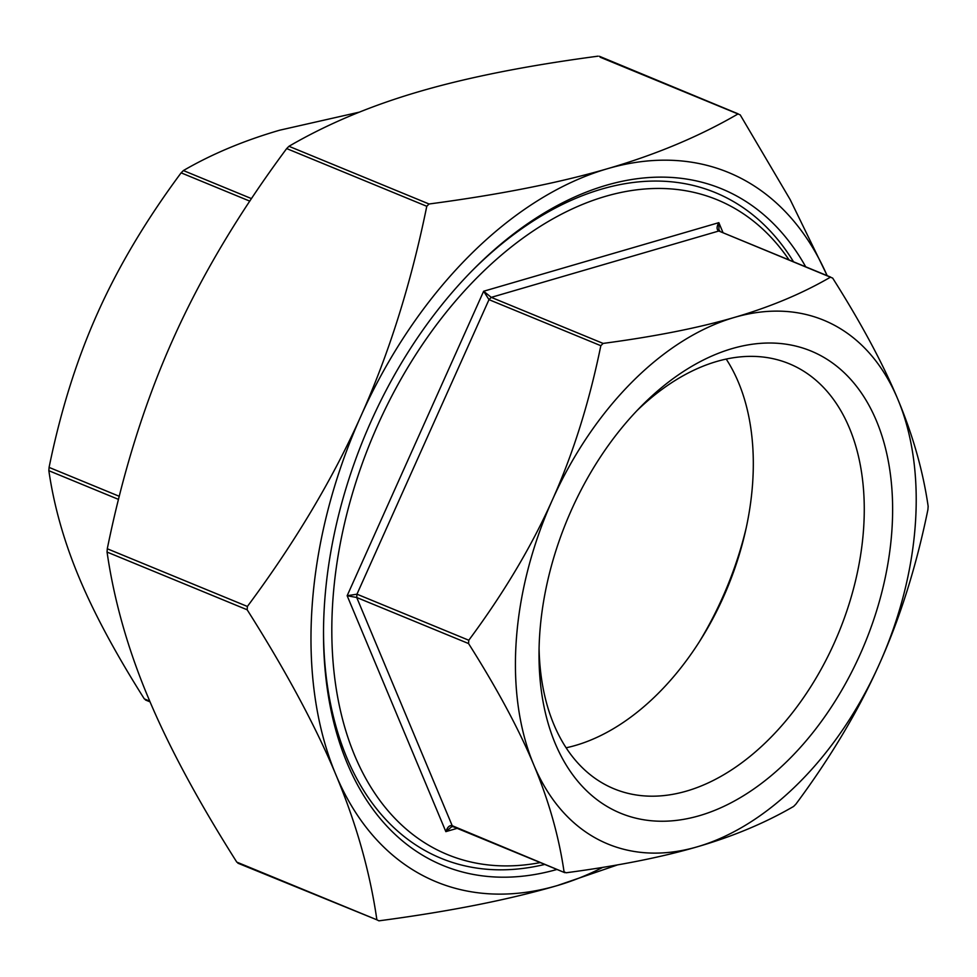 <?xml version="1.0" encoding="UTF-8"?>
<svg xmlns="http://www.w3.org/2000/svg" width="977" height="977" viewBox="0 0 977 977"><rect width="100%" height="100%" fill="white"/><g stroke="black" fill="none" stroke-linecap="round" stroke-linejoin="round"><path stroke-width="1.47" d="M617.623 864.865L557.281 885.577C508.809 899.744 449.347 911.504 378.929 920.835L376.878 919.809C369.929 871.704 356.239 823.293 335.819 774.59C315.498 725.935 285.943 670.991 247.157 609.77L247.389 606.461C294.932 542.455 332.766 479.023 360.879 416.165C389.102 353.356 411.061 283.403 426.778 206.281L429.05 203.998C499.479 194.655 558.929 182.907 607.413 168.728C655.994 154.598 699.581 136.304 738.172 113.857L599.377 56.275M600.122 57.191L740.212 114.883L790.137 199.552L826.945 275.135M598.071 56.165C527.653 65.496 468.191 77.256 419.719 91.423C371.126 105.553 327.539 123.847 288.96 146.294L286.676 148.577C239.133 212.583 201.299 276.015 173.185 338.872C144.962 401.681 123.004 471.647 107.287 548.769L107.055 552.066C114.016 600.183 127.694 648.594 148.125 697.297C168.435 745.952 197.989 800.896 236.788 862.117L238.828 863.143M237.9 863.192L376.878 919.809L236.788 862.117M826.908 275.123A383.595 247.328 112.4 0 0 607.413 168.728A383.595 247.328 112.4 0 0 360.879 416.165A383.595 247.328 112.4 0 0 335.819 774.59A383.595 247.328 112.4 0 0 557.281 885.577A383.595 247.328 112.4 0 0 602.809 867.356M928.15 506.294L927.918 509.603C916.353 566.281 900.159 617.769 879.361 664.067C858.636 710.401 830.804 757.102 795.876 804.156L793.605 806.44C765.223 822.927 733.129 836.385 697.309 846.803C661.563 857.244 617.83 865.903 566.086 872.779L564.047 871.753C558.905 836.385 548.818 800.749 533.772 764.844C518.787 728.976 497.049 688.541 468.557 643.55L468.789 640.24C503.717 593.186 531.549 546.497 552.274 500.163C573.072 453.865 589.253 402.377 600.831 345.699L603.102 343.415C654.846 336.54 698.579 327.881 734.325 317.44C770.145 307.022 802.239 293.564 830.621 277.077L718.791 231.012L832.673 278.103C861.152 323.094 882.89 363.517 897.875 399.385C912.921 435.29 923.009 470.926 928.15 506.294M879.361 664.067A283.269 182.638 112.4 0 0 897.875 399.385A283.269 182.638 112.4 0 0 734.325 317.44A283.269 182.638 112.4 0 0 552.274 500.163A283.269 182.638 112.4 0 0 533.772 764.844A283.269 182.638 112.4 0 0 697.309 846.803A283.269 182.638 112.4 0 0 879.361 664.067M719.902 231.048L718.938 229.888L718.84 222.658C716.532 226.786 716.507 229.571 718.791 231.012L491.272 297.362L483.639 291.244L488.988 299.646L491.272 297.362L603.102 343.415M468.789 640.24L356.959 594.187L347.153 595.726L356.727 597.497L468.557 643.55M564.779 872.669L452.204 825.699C449.542 825.113 447.429 827.092 445.854 831.635L451.753 826.701L453.133 826.689L564.779 872.669M359.377 112.135L279.691 130.197C243.871 140.615 211.777 154.073 183.395 170.56L181.124 172.844C146.196 219.898 118.364 266.599 97.639 312.933C76.841 359.231 60.647 410.719 49.082 467.397L48.85 470.706C53.991 506.074 64.079 541.71 79.125 577.615C94.11 613.483 115.848 653.906 144.327 698.897L146.379 699.923M788.708 259.381A354.077 228.3 112.4 0 0 371.248 440.212A354.077 228.3 112.4 0 0 540.293 862.581M637.102 410.511A229.876 148.211 -67.6 0 1 716.654 361.49A229.876 148.211 -67.6 0 1 789.172 363.725A229.876 148.211 -67.6 0 1 855.461 581.022A229.876 148.211 -67.6 0 1 686.623 791.065A229.876 148.211 -67.6 0 1 614.106 788.83A229.876 148.211 -67.6 0 1 539.084 648.508M699.495 815.661A249.929 161.144 112.4 0 0 890.035 471.635A249.929 161.144 112.4 0 0 641.254 406.224A249.929 161.144 112.4 0 0 539.011 654.48A249.929 161.144 112.4 0 0 699.495 815.661M566.123 747.796A229.876 148.211 112.4 0 0 727.731 587.03A229.876 148.211 112.4 0 0 726.204 359.072M544.775 864.425A359.988 232.099 -67.6 0 1 323.521 631.374M471.976 270.885A359.988 232.099 -67.6 0 1 793.19 261.238M556.975 869.457A365.887 235.909 -67.6 0 1 323.509 633.096A365.887 235.909 -67.6 0 1 473.186 269.652A365.887 235.909 -67.6 0 1 805.39 266.257M746.172 528.044A259.662 167.421 -67.6 0 1 699.288 641.877M429.05 203.998L288.96 146.294M286.676 148.577L426.778 206.281M247.389 606.461L107.287 548.769M107.055 552.066L247.157 609.77M722.858 232.27L718.84 222.658L483.639 291.244L347.153 595.726L445.854 831.635L457.151 828.337M454.256 826.725L452.204 825.699L356.727 597.497L356.959 594.187L488.988 299.646L600.831 345.699M48.85 470.706L118.51 499.394M119.279 496.304L49.082 467.397M181.124 172.844L249.807 201.14M251.492 198.612L183.395 170.56M149.737 701.132L144.327 698.897M150.055 701.865L145.451 699.972"/></g></svg>
